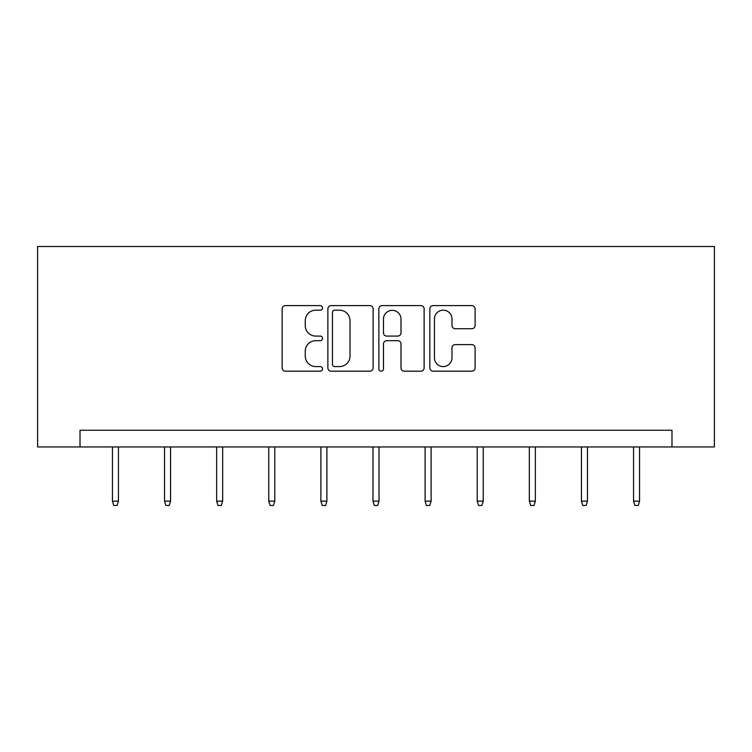 <?xml version="1.0" encoding="UTF-8"?>
<svg xmlns="http://www.w3.org/2000/svg" width="752" height="752" viewBox="0 0 752 752"><rect width="100%" height="100%" fill="white"/><g stroke="black" fill="none" stroke-linecap="round" stroke-linejoin="round"><path stroke-width="1.13" d="M322.552 307.888A2.294 2.294 0 0 0 320.258 305.594L285.422 305.594A3.281 3.281 0 0 0 282.141 308.875L282.141 367.897A3.281 3.281 0 0 0 285.422 371.178L320.258 371.178A2.294 2.294 0 0 0 322.552 368.884A2.294 2.294 0 0 0 320.258 366.581L315.746 366.581A10.49 10.49 0 0 1 305.256 356.091L305.256 351.175A10.49 10.49 0 0 1 315.746 340.684L320.258 340.684A2.294 2.294 0 0 0 322.552 338.381A2.294 2.294 0 0 0 320.258 336.088L315.746 336.088A10.49 10.49 0 0 1 305.256 325.597L305.256 320.681A10.49 10.49 0 0 1 315.746 310.181L320.258 310.181A2.294 2.294 0 0 0 322.552 307.888M471.833 328.709A3.281 3.281 0 0 0 475.104 325.437L475.104 308.875A3.281 3.281 0 0 0 471.833 305.594L433.133 305.594A3.281 3.281 0 0 0 429.862 308.875L429.862 367.897A3.281 3.281 0 0 0 433.133 371.178L471.833 371.178A3.281 3.281 0 0 0 475.104 367.897L475.104 347.894A3.281 3.281 0 0 0 471.833 344.613L455.27 344.613A3.281 3.281 0 0 0 451.99 347.894L451.99 357.811A8.77 8.77 0 0 1 443.219 366.581A8.77 8.77 0 0 1 434.449 357.811L434.449 318.961A8.77 8.77 0 0 1 443.219 310.181A8.77 8.77 0 0 1 451.99 318.961L451.99 325.437A3.281 3.281 0 0 0 455.27 328.709L471.833 328.709M671.978 446.951L714.4 446.951L714.4 246.515L37.6 246.515L37.6 446.951L671.978 446.951L671.978 430.247L80.022 430.247L80.022 446.951M373.133 308.875A3.281 3.281 0 0 0 369.852 305.594L331.162 305.594A3.281 3.281 0 0 0 327.881 308.875L327.881 367.897A3.281 3.281 0 0 0 331.162 371.178L369.852 371.178A3.281 3.281 0 0 0 373.133 367.897L373.133 308.875M382.148 305.594L420.838 305.594A3.281 3.281 0 0 1 424.119 308.875L424.119 367.897A3.281 3.281 0 0 1 420.838 371.178L404.285 371.178A3.281 3.281 0 0 1 401.004 367.897L401.004 343.955A3.281 3.281 0 0 0 397.723 340.684L386.735 340.684A3.281 3.281 0 0 0 383.464 343.955L383.464 368.884A2.294 2.294 0 0 1 381.161 371.178A2.294 2.294 0 0 1 378.867 368.884L378.867 308.875A3.281 3.281 0 0 1 382.148 305.594M334.762 310.181A2.294 2.294 0 0 0 332.469 312.484L332.469 364.288A2.294 2.294 0 0 0 334.762 366.581L339.519 366.581A10.49 10.49 0 0 0 350.018 356.091L350.018 320.681A10.49 10.49 0 0 0 339.519 310.181L334.762 310.181M401.004 319.121A8.77 8.77 0 0 0 392.234 310.35A8.77 8.77 0 0 0 383.464 319.121L383.464 332.807A3.281 3.281 0 0 0 386.735 336.088L397.723 336.088A3.281 3.281 0 0 0 401.004 332.807L401.004 319.121M118.44 501.142L117.105 505.485L113.768 505.485L112.433 501.142L118.44 501.142L118.44 446.951M112.433 501.142L112.433 446.951M170.554 501.142L169.219 505.485L165.882 505.485L164.538 501.142L170.554 501.142L170.554 446.951M164.538 501.142L164.538 446.951M222.667 501.142L221.332 505.485L217.995 505.485L216.651 501.142L222.667 501.142L222.667 446.951M216.651 501.142L216.651 446.951M274.781 501.142L273.446 505.485L270.1 505.485L268.765 501.142L274.781 501.142L274.781 446.951M268.765 501.142L268.765 446.951M326.894 501.142L325.56 505.485L322.213 505.485L320.878 501.142L326.894 501.142L326.894 446.951M320.878 501.142L320.878 446.951M379.008 501.142L377.673 505.485L374.327 505.485L372.992 501.142L379.008 501.142L379.008 446.951M372.992 501.142L372.992 446.951M431.122 501.142L429.787 505.485L426.44 505.485L425.106 501.142L431.122 501.142L431.122 446.951M425.106 501.142L425.106 446.951M483.235 501.142L481.9 505.485L478.554 505.485L477.219 501.142L483.235 501.142L483.235 446.951M477.219 501.142L477.219 446.951M535.349 501.142L534.005 505.485L530.668 505.485L529.333 501.142L535.349 501.142L535.349 446.951M529.333 501.142L529.333 446.951M587.462 501.142L586.118 505.485L582.781 505.485L581.446 501.142L587.462 501.142L587.462 446.951M581.446 501.142L581.446 446.951M639.567 501.142L638.232 505.485L634.895 505.485L633.56 501.142L639.567 501.142L639.567 446.951M633.56 501.142L633.56 446.951"/></g></svg>
